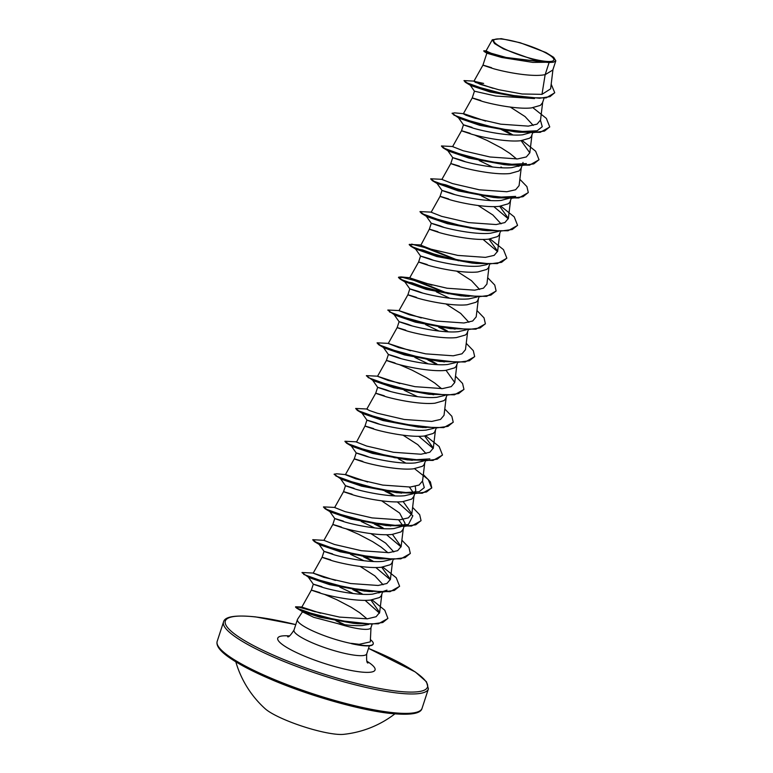 <?xml version="1.0" encoding="UTF-8"?>
<svg xmlns="http://www.w3.org/2000/svg" width="773" height="773" viewBox="0 0 773 773"><rect width="100%" height="100%" fill="white"/><g stroke="black" fill="none" stroke-linecap="round" stroke-linejoin="round"><path stroke-width="1.16" d="M235.833 661.901A101.302 101.302 0 0 0 265.149 708.725A44.699 8.329 18.1 0 0 334.97 734.079A44.699 8.329 18.1 0 0 343.55 734.35A101.302 101.302 0 0 0 394.868 713.885M502.837 39.181A31.606 5.884 -161.9 0 1 545.39 52.69A31.606 5.884 -161.9 0 1 544.723 61.222A31.606 5.884 -161.9 0 1 502.17 47.704A31.606 5.884 -161.9 0 1 502.837 39.181M302.369 611.965L297.595 619.212A38.264 7.131 18.1 0 0 297.431 619.54A38.264 7.131 18.1 0 0 314.427 631.676A38.264 7.131 18.1 0 0 351.599 643.551L351.551 643.687A37.916 7.063 18.1 0 0 361.01 645.426A37.916 7.063 18.1 0 0 362.228 645.571A37.916 7.063 18.1 0 0 373.137 644.131L373.224 643.851A37.916 7.063 18.1 0 0 370.856 639.986L370.402 639.725M351.599 643.551L351.29 643.339A37.916 7.063 18.1 0 0 362.315 645.3A37.916 7.063 18.1 0 0 373.224 643.851M351.551 643.687L361.01 645.426M371.137 626.913L370.934 627.802A34.167 6.368 -161.9 0 1 361.117 629.058A34.167 6.368 -161.9 0 1 337.956 623.656L313.732 617.318L302.465 611.81M351.29 643.339L359.223 644.324L370.286 641.88M304.05 611.366L306.958 612.1M368.905 624.391L362.257 625.56C355.377 625.937 347.28 625.309 337.956 623.656M324.302 594.302L336.922 599.78L351.242 607.288L359.706 612.738L367.001 618.864M372.055 624.362L370.934 627.802M549.11 62.526L553.574 62.159L555.826 60.806L552.811 70.034L545.139 74.691L549.11 62.526A34.167 6.368 -161.9 0 1 546.366 62.284A34.167 6.368 -161.9 0 1 546.221 62.265L532.8 62.391L501.696 57.163L484.053 51.424L483.772 50.786L489.58 53.356L505.465 57.772L546.163 62.275M475.559 82.45L483.637 83.426L473.897 81.262L480.391 84.402L498.711 89.726L522.152 93.987L541.989 94.345L545.139 74.691L542.173 75.107C529.109 76.566 506.16 72.295 493.493 68.7C480.226 64.352 479.579 64.014 491.531 67.676M544.028 98.2L542.549 102.741L540.395 105.379L531.447 107.911C518.383 109.37 495.435 105.099 482.767 101.505C469.501 97.166 468.853 96.818 480.806 100.49M510.296 107.089L525.041 116.559L533.225 125.41M540.482 120.366L542.26 126.704L537.138 130.792L522.664 134.802C509.62 136.261 486.652 131.99 473.994 128.395C460.718 124.047 460.061 123.709 472.013 127.371L463.452 124.811L461.52 130.734L452.601 146.609L463.162 150.745L490.014 156.987L517.572 158.938L526.316 156.948L529.805 152.832L521.147 140.676M532.771 132.647L531.206 136.753L529.669 138.183L520.731 140.725C507.668 142.184 484.719 137.913 472.042 134.318C458.785 129.97 458.128 129.632 470.081 133.294M520.239 165.461L511.939 167.615C498.875 169.065 475.936 164.804 463.24 161.199C449.992 156.861 449.345 156.523 461.288 160.185L465.655 161.847M474.448 134.956L487.067 140.435L501.377 147.943L509.842 153.392L516.635 159.006M523.031 162.446L521.099 168.369L518.944 170.997L510.006 173.529C496.942 174.998 473.994 170.727 461.317 167.132C448.06 162.784 447.403 162.446 459.355 166.108M450.562 192.999L442.001 190.429L436.919 183.249L458.196 190.892L493.367 197.434L515.688 196.41L501.213 200.42C488.14 201.879 465.211 197.608 452.534 194.013C439.267 189.675 438.61 189.337 450.562 192.999L454.93 194.661M511.32 198.265L509.755 202.371L508.219 203.811L499.281 206.343C486.217 207.802 463.269 203.531 450.591 199.936C437.334 195.598 436.677 195.25 448.63 198.922M478.12 205.512L492.874 214.991L501.049 223.841M498.595 231.359L490.488 233.233C477.443 234.692 454.476 230.422 441.818 226.827C428.542 222.479 427.884 222.141 439.847 225.803L444.204 227.465M500.508 231.349L499.029 235.176L497.493 236.615L488.555 239.157C475.492 240.616 452.543 236.345 439.876 232.75C426.609 228.402 425.952 228.064 437.905 231.726M485.927 264.82L479.762 266.047C466.679 267.506 443.75 263.235 431.073 259.631C417.826 255.293 417.169 254.955 429.121 258.617L433.479 260.279M489.782 264.163L488.314 267.989L486.777 269.429L477.83 271.961C464.766 273.429 441.818 269.159 429.15 265.564C415.884 261.216 415.227 260.878 427.179 264.54M456.679 271.139L471.433 280.618L479.608 289.46M477.144 296.977L469.047 298.851C455.993 300.311 433.035 296.049 420.367 292.455C407.091 288.107 406.434 287.759 418.396 291.431L422.754 293.093M479.067 296.977L477.588 300.803L476.052 302.243L467.105 304.775C454.041 306.234 431.092 301.963 418.425 298.368C405.158 294.03 404.501 293.682 416.463 297.354M445.953 303.944L460.698 313.423L468.882 322.273M466.419 329.791L458.321 331.665C445.248 333.124 422.319 328.863 409.632 325.259C396.375 320.911 395.718 320.573 407.671 324.235L412.038 325.897M468.341 329.781L466.863 333.607L465.327 335.047L456.379 337.588C443.316 339.047 420.367 334.777 407.7 331.182C394.433 326.834 393.786 326.496 405.738 330.158M455.693 362.605L447.596 364.479C434.503 365.938 411.574 361.658 398.907 358.063C385.65 353.725 384.993 353.387 396.945 357.049L401.313 358.711M457.616 362.595L456.138 366.421L454.601 367.861L445.663 370.393C432.59 371.852 409.642 367.59 396.974 363.986C383.717 359.648 383.06 359.31 395.013 362.972M444.968 395.409L436.871 397.283C423.826 398.742 400.858 394.481 388.201 390.887C374.924 386.539 374.267 386.191 386.22 389.863L390.578 391.524M399.37 364.634L411.99 370.112L426.31 377.62L434.774 383.06L441.567 388.684M446.891 395.399L445.412 399.235L443.876 400.665L434.938 403.206C421.874 404.666 398.926 400.395 386.249 396.8C372.992 392.462 372.335 392.114 384.287 395.776M434.242 428.223L426.145 430.097C413.062 431.556 390.143 427.285 377.446 423.691C364.199 419.343 363.552 419.005 375.494 422.667L379.862 424.329M436.165 428.213L434.687 432.039L433.151 433.479L424.213 436.02C411.149 437.479 388.201 433.209 375.523 429.614C362.266 425.266 361.609 424.928 373.562 428.59M403.052 435.189L417.816 444.678L425.981 453.519M423.527 461.037L415.42 462.901C402.346 464.37 379.417 460.099 366.74 456.505C353.474 452.157 352.817 451.819 364.779 455.481L369.136 457.143M425.44 461.027L423.962 464.853L422.425 466.293L413.487 468.825C400.424 470.284 377.475 466.022 364.798 462.418C351.541 458.08 350.884 457.742 362.837 461.404M415.256 486.323L415.787 490.546L414.173 492.788M412.801 493.841L404.694 495.715C391.65 497.174 368.682 492.903 356.024 489.309C342.748 484.971 342.091 484.623 354.053 488.294L345.483 485.724L343.55 491.647L334.641 507.523L345.193 511.668L372.035 517.9L399.622 519.852L408.366 517.852L411.845 513.745L403.177 501.59M409.4 487.116L413.7 493.145M415.787 490.546L413.855 496.469L411.7 499.097L402.762 501.638C389.698 503.097 366.75 498.827 354.082 495.232C340.816 490.894 340.159 490.546 352.111 494.208M381.611 500.807L399.651 513.079L405.062 523.36L403.129 529.283L400.984 531.911L392.037 534.452C378.973 535.911 356.024 531.64 343.357 528.046C330.09 523.698 329.433 523.36 341.386 527.022M397.283 501.909L412.85 515.804L408.444 524.509L393.969 528.529C380.896 529.988 357.957 525.717 345.28 522.123C332.032 517.775 331.375 517.437 343.328 521.099M398.675 519.92L402.868 525.669M370.885 533.621L385.64 543.1L393.805 551.951M391.351 559.468L383.253 561.333C370.199 562.802 347.241 558.531 334.574 554.937C321.297 550.589 320.64 550.25 332.603 553.912L324.032 551.352L322.099 557.265L313.191 573.141L323.742 577.286L350.604 583.528L378.171 585.47L386.915 583.48L390.394 579.373L381.727 567.218M345.753 528.684L358.372 534.162L372.692 541.67L381.147 547.12L387.949 552.734M393.36 559.179L391.795 563.285L390.259 564.725L381.311 567.256C368.248 568.715 345.299 564.454 332.632 560.85C319.365 556.512 318.718 556.174 330.67 559.836M360.16 566.435L374.895 575.895L383.089 584.755M380.828 592.002L372.528 594.147C359.464 595.606 336.516 591.345 323.839 587.741C310.582 583.402 309.934 583.064 321.877 586.726M382.548 592.263L381.07 596.099L379.533 597.529L370.586 600.07C357.522 601.529 334.574 597.258 321.906 593.664C308.64 589.316 307.992 588.978 319.945 592.64M532.8 62.391L501.696 57.482L486.903 53.211L484.053 51.424M473.897 81.262L482.961 65.106L486.855 53.192M534.51 98.567L495.793 96.026L474.438 91.195L472.235 97.92L463.327 113.795L465.906 115.206L473.878 117.94L500.73 124.173L528.307 126.125L537.061 124.134L540.53 120.018L542.723 101.949M458.37 117.631L463.452 124.811M447.644 150.445L452.736 157.653L461.288 160.185M521.273 167.567L519.089 185.646L515.61 189.752L506.856 191.743L479.299 189.8L452.437 183.559L441.876 179.423L450.794 163.538L452.727 157.624M499.696 206.304L508.363 218.45L504.885 222.566L496.131 224.557L468.564 222.605L441.712 216.372L431.16 212.227L440.069 196.352L442.001 190.429M426.986 215.725L426.194 216.063L431.286 223.281L439.847 225.803M490.063 238.973L503.484 249.65L506.837 258.124L501.59 262.318L490.014 263.883L455.258 259.854L422.145 250.781L412.386 246.78L409.284 244.394L420.976 244.973L429.344 229.166L431.276 223.242M479.869 263.525L471.926 263.052L436.745 256.52L415.468 248.877L420.56 256.085L429.121 258.617M420.551 256.056L418.618 261.979L409.709 277.845L420.27 281.99L447.123 288.232L474.68 290.175L483.434 288.184L486.913 284.078L489.096 265.999M496.063 291.073L486.623 296.378L461.201 295.866L426.02 289.324L404.743 281.681L409.835 288.899L418.396 291.431M421.275 317.954L398.984 310.659L407.893 294.784L409.825 288.86M394.017 314.495L399.11 321.713L407.671 324.235M410.56 350.768L388.259 343.473L397.167 327.588L399.1 321.674M383.302 347.309L388.394 354.517L396.945 357.049M399.834 383.582L377.533 376.277L386.442 360.402L388.384 354.488M372.576 380.113L377.668 387.331L386.22 389.863M444.011 415.314L440.533 419.43L431.788 421.42L404.221 419.468L377.369 413.236L369.378 410.502L366.808 409.091L375.726 393.215L377.659 387.292M361.851 412.927L366.943 420.145L375.494 422.667M425.72 435.837L439.141 446.514L442.494 454.988L437.238 459.181L425.662 460.747L390.906 456.708L357.793 447.644L348.043 443.644L344.942 441.257L356.624 441.837L365.001 426.02L366.933 420.106M351.126 445.731L356.218 452.949L364.779 455.481M424.754 462.863L422.57 480.941L419.082 485.048L410.337 487.038L382.79 485.096L355.918 478.854L345.367 474.709L354.276 458.833L356.208 452.92M340.4 478.545L345.483 485.724M334.757 518.548L332.825 524.461L323.916 540.337L334.467 544.472L361.339 550.714L388.887 552.666L397.641 550.666L401.119 546.559L392.452 534.404M318.949 544.163L324.032 551.352M320.582 613.211L301.837 607.085L311.374 590.079L313.307 584.175L308.224 576.977M541.989 94.345L550.618 88.856L552.995 69.232M492.304 39.752L486.024 50.95L491.213 53.26L506.112 57.463L544.704 62.12L532.365 59.308L503.484 48.892L494.517 43.549L492.304 39.752L501.242 38.65L520.21 42.747L545.912 52.525L553.661 57.318L555.826 60.806M474.796 81.155L463.984 80.585L465.365 82.276L470.689 85.494L489.976 91.968L522.712 97.698L546.125 97.891L554.676 92.837M465.365 82.276L489.502 90.924L527.138 98.074M493.077 88.296L475.115 82.228M463.984 80.585L467.008 82.837L476.381 86.595L507.561 94.876L539.525 98.258L549.99 96.644L554.724 92.702L551.188 84.16M486.507 50.892L483.772 50.786M301.837 607.085L312.524 611.037L339.55 617.096L367.291 618.835L376.122 616.719L379.63 612.477L370.924 600.032M362.895 594.34L355.532 590.05M335.482 580.446L313.191 573.141M373.62 561.536L366.257 557.236M401.892 540.201L408.956 547.526L410.318 553.42L405.071 557.613L393.496 559.179L358.74 555.14L325.626 546.076L315.867 542.076L312.765 539.689L323.916 540.337M383.002 527.911L376.982 524.432M395.071 495.908L387.708 491.618M367.658 482.014L345.908 474.651L336.603 473.772L334.207 474.216M404.443 462.293L398.424 458.804M356.092 441.905L366.644 446.04L393.486 452.282L421.053 454.234L429.817 452.234L433.295 448.127L424.628 435.972M377.533 376.277L388.104 380.422L414.946 386.664L442.494 388.606L451.258 386.616L454.737 382.509L446.079 370.354M436.619 363.861L430.6 360.382M388.259 343.473L398.81 347.608L425.681 353.85L453.239 355.802L461.983 353.802L465.462 349.696L467.655 331.617M447.345 331.047L441.325 327.568M398.984 310.659L409.555 314.804L436.407 321.046L463.945 322.988L472.699 320.998L476.187 316.882L478.381 298.813M432.001 285.15L409.709 277.855M420.435 245.041L430.976 249.177L457.858 255.419L485.405 257.37L494.16 255.37L497.638 251.264L488.971 239.108M513.03 134.995L505.668 130.705M485.628 121.1L463.868 113.728L454.572 112.858L452.176 113.302M537.138 130.792L514.818 131.806L479.637 125.274L459.085 118.192L452.089 113.428M458.495 117.322L459.152 117.293M484.207 125.352L486.082 126.134M518.094 166.398L526.413 163.596L504.093 164.62L468.911 158.078L448.359 150.996L443.122 147.894L441.451 146.116M447.77 150.136L448.427 150.097M473.491 158.165L475.366 158.938M479.202 160.591L492.643 167.016M437.045 182.95L445.818 184.834L464.641 191.752M493.802 206.613L508.305 218.798M490.594 230.712L482.652 230.238L447.47 223.706L426.909 216.624L421.671 213.512L420 211.734M452.041 223.784L453.915 224.566M483.077 239.427L497.58 251.611M415.468 248.877L422.599 249.93L443.19 257.37M469.143 296.33L463.404 296.049M404.743 281.681L411.874 282.744L432.465 290.184M436.31 291.836L449.751 298.252M485.347 323.887L475.897 329.192L450.475 328.67L415.294 322.138L394.742 315.055L387.824 310.166M394.153 314.186L394.81 314.157M425.585 324.641L439.025 331.066M474.622 356.691L465.182 362.006L439.75 361.484L404.579 354.942L384.017 347.86L378.78 344.758L377.108 342.98M409.139 355.029L411.014 355.802M414.859 357.455L428.3 363.88M463.897 389.505L454.456 394.81L429.025 394.298L393.853 387.756L373.291 380.674L366.383 375.794M372.702 379.804L373.359 379.775M404.134 390.268L417.575 396.684M426.242 427.575L420.502 427.285M453.171 422.319L443.731 427.624L418.299 427.102L383.128 420.57L362.566 413.478L357.329 410.376L355.657 408.453L367.349 409.023M418.734 436.291L433.238 448.475M429.894 458.891L409.787 460.099M442.446 455.123L433.006 460.437L407.574 459.916L372.402 453.374L351.841 446.292L346.604 443.19L344.932 441.412M376.973 453.461L378.847 454.234M422.512 481.279L424.29 487.618L419.169 491.705L399.061 492.913M414.57 468.709L428.242 479.502L431.682 488.072L422.28 493.242L396.858 492.73L361.677 486.188L341.115 479.105L334.12 474.342M340.526 478.236L341.193 478.207M366.247 486.275L368.122 487.048M408.444 524.509L388.336 525.717M420.995 520.751L411.555 526.055L386.133 525.534L350.952 519.002L330.4 511.91L325.153 508.808L323.481 507.03M355.522 519.079L357.397 519.862M361.242 521.504L374.683 527.93M386.558 534.723L401.061 546.898M383.35 558.811L375.407 558.348L340.226 551.806L319.674 544.723L314.427 541.622L312.756 539.844M319.075 543.863L319.742 543.825M344.797 551.893L346.671 552.666M350.517 554.318L363.957 560.744M375.833 567.527L390.336 579.711M372.625 591.625L366.885 591.335M399.554 586.369L390.104 591.674L364.682 591.152L329.501 584.62L308.949 577.537L302.03 572.648M308.359 576.668L309.016 576.639M334.071 584.707L335.946 585.48M339.791 587.132L353.232 593.548M365.098 600.341L379.495 613.163M360.952 623.734L353.106 623.27L319.819 617.221L302.098 611.385L296.697 608.158L295.518 607.056L299.306 607.249L309.19 610.023M549.69 127.023L540.25 132.328L519.466 132.26L479.376 124.347L453.848 115.08M500.324 129.043L512.122 134.956M538.965 159.827L529.524 165.142L508.75 165.074L468.651 157.161L443.122 147.894M528.239 192.641L518.799 197.946L498.025 197.878L457.925 189.965L432.397 180.698L430.725 178.93M478.883 194.67L479.936 195.163M481.492 195.907L490.671 200.574M517.514 225.455L508.074 230.76L487.299 230.692L447.2 222.779L421.671 213.512M506.788 258.259L497.348 263.574L476.574 263.506L436.474 255.592L410.946 246.326L409.197 244.674L413.429 244.635L424.493 247.466L458.486 260.781M465.848 296.31L425.759 288.397L400.221 279.13L398.472 277.478L402.714 277.449L413.777 280.28L447.76 293.595M455.123 329.124L415.033 321.21L389.505 311.944M438.591 327.143L447.77 331.82M444.407 361.938L404.308 354.024L378.78 344.758M425.256 358.72L426.319 359.213M427.865 359.957L437.054 364.634M433.672 394.742L393.583 386.829L368.054 377.562M422.947 427.556L382.857 419.642L357.329 410.376M412.231 460.37L372.132 452.456L346.604 443.19M393.09 457.152L394.143 457.645M401.506 493.174L361.406 485.26L335.878 475.994M382.364 489.956L383.418 490.459M384.973 491.193L394.153 495.87M390.78 525.988L350.681 518.074L325.153 508.808M371.639 522.77L372.692 523.263M374.248 524.007L383.427 528.684M410.279 553.555L400.829 558.86L380.055 558.792L339.965 550.878L314.427 541.622M360.914 555.584L361.967 556.077M363.523 556.821L372.702 561.498M369.33 591.606L329.24 583.692L303.712 574.426M352.797 589.625L361.977 594.302M387.853 618.516L378.364 623.811L357.783 623.724L319.558 616.274L296.697 608.158M332.409 619.183L333.636 619.743M335.994 620.835L343.83 624.574M532.964 107.737L546.376 118.414L549.738 126.888L544.482 131.072L532.906 132.647L498.15 128.608L465.037 119.535L455.287 115.535L452.176 113.158M501.474 129.265L512.77 134.985M522.239 140.541L535.65 151.218L539.013 159.692L533.756 163.886L522.181 165.451L487.425 161.412L454.311 152.349L444.562 148.348L441.451 145.962L453.142 146.541M519.852 179.288L526.915 186.612L528.288 192.506L523.031 196.7L511.455 198.265L476.699 194.226L443.586 185.162L433.837 181.162L430.735 178.776L442.417 179.355M480.023 194.893L481.048 195.376M500.788 206.169L514.209 216.846L517.562 225.32L512.306 229.504L500.74 231.079L465.984 227.04L432.861 217.967L423.111 213.966L420.01 211.589L431.692 212.16M469.298 227.697L470.322 228.18M411.671 244.104L430.01 248.935L458.582 260.511M487.686 277.72L494.749 285.044L496.111 290.938L490.865 295.131L479.289 296.697L444.533 292.658L411.41 283.594L401.66 279.594L398.559 277.207L400.945 276.908L419.72 281.894L448.871 293.808M476.96 310.533L484.024 317.858L485.386 323.752L480.139 327.936L468.564 329.511L433.808 325.472L400.694 316.399L390.935 312.398L387.833 310.021L399.525 310.591M439.566 327.298L448.427 331.849M466.235 343.338L473.298 350.662L474.67 356.556L469.414 360.749L457.838 362.315L423.082 358.276L389.969 349.212L380.219 345.212L377.108 342.826L388.8 343.405M426.406 358.943L427.421 359.426M428.841 360.112L437.702 364.663M455.51 376.151L462.573 383.476L463.945 389.37L458.689 393.554L447.113 395.129L412.357 391.09L379.243 382.026L369.494 378.026L366.383 375.639L378.074 376.219M444.784 408.965L451.847 416.28L453.22 422.174L447.963 426.367L436.397 427.942L401.631 423.904L368.518 414.83L358.769 410.83L355.657 408.453M394.23 457.374L395.254 457.858M423.333 474.583L430.406 481.908L431.769 487.802L426.512 491.986L414.946 493.561L380.181 489.522L347.067 480.458L337.318 476.458L334.216 474.071M383.505 490.188L384.529 490.671M385.949 491.348L394.8 495.899M412.618 507.397L419.681 514.712L421.043 520.606L415.797 524.799L404.221 526.374L369.465 522.335L336.352 513.262L326.593 509.262L323.491 506.885L335.173 507.455M372.789 522.992L373.803 523.476M375.224 524.162L384.075 528.713M362.064 555.806L363.078 556.289M364.498 556.975L373.359 561.527M382.819 567.082L396.24 577.76L399.593 586.234L394.346 590.417L382.77 591.992L348.014 587.953L314.901 578.89L305.142 574.88L302.04 572.503L313.732 573.083M353.773 589.78L362.634 594.331M372.064 599.896L384.799 610.235L387.901 618.381L382.78 622.507L371.61 624.101L338.526 620.477L307.528 612.293L298.504 608.776L295.615 606.786L302.204 607.037M303.306 607.936L315.094 611.772M333.733 619.473L334.922 620.023M337.105 621.038L344.719 624.69M553.574 62.159A33.983 6.329 -161.9 0 1 532.365 59.308M391.041 712.445A107.776 20.069 18.1 0 0 422.048 708.339C420.831 713.759 410.125 715.44 389.911 713.382C359.909 710.097 310.756 696.173 273.304 680.366C233.417 663.021 214.71 650.016 217.174 641.377A107.776 20.069 18.1 0 0 276.744 680.53A107.776 20.069 18.1 0 0 391.041 712.445M368.508 648.402A106.316 19.798 -161.9 0 1 396.868 691.159A106.316 19.798 -161.9 0 1 253.708 645.697A106.316 19.798 -161.9 0 1 255.94 616.989A106.316 19.798 -161.9 0 1 295.769 624.623M368.518 648.373L415.362 672.008L426.474 681.786L428.397 688.917A107.776 20.069 -161.9 0 1 397.39 693.023A107.776 20.069 -161.9 0 1 283.092 661.108A107.776 20.069 -161.9 0 1 223.523 621.946L217.174 641.377M369.359 645.822L366.721 653.881A38.264 7.131 -161.9 0 1 355.706 655.34A38.264 7.131 -161.9 0 1 315.133 644.015A38.264 7.131 -161.9 0 1 293.982 630.111C290.629 635.28 288.503 637.483 287.614 636.73M366.933 661.253A51.192 9.537 -161.9 0 1 360.334 671.93A51.192 9.537 -161.9 0 1 292.957 650.847A51.192 9.537 -161.9 0 1 289.46 635.928M218.373 646.499A106.316 19.798 18.1 0 0 284.145 684.714A106.316 19.798 18.1 0 0 389.631 713.295M295.779 624.594L255.66 616.902C235.446 614.844 224.73 616.525 223.523 621.946M370.963 628.314L370.296 641.88M428.397 688.917L422.048 708.339M379.64 612.477L381.862 594.108M390.394 579.373L392.587 561.295M401.119 546.559L403.303 528.481M411.845 513.745L414.028 495.677M433.295 448.127L435.479 430.049M444.021 415.314L446.205 397.245M454.737 382.509L456.93 364.431M497.638 251.264L499.822 233.185M508.363 218.45L510.547 200.381M529.814 152.832L531.998 134.753M297.431 619.54L293.982 630.111M514.818 131.806L519.466 132.26M504.093 164.62L508.75 165.074M493.367 197.434L498.025 197.878M437.634 183.81L432.397 180.698M482.652 230.238L487.299 230.692M471.926 263.052L476.574 263.506M416.183 249.428L410.946 246.326M405.467 282.242L400.221 279.13M375.407 558.348L380.055 558.792M353.106 623.27L357.783 623.724M487.869 264.173L485.927 264.83M329.675 511.359L334.767 518.567M387.002 590.137L378.683 592.93M301.779 611.134L302.533 612.206M404.453 462.293L405.786 463.104M410.25 277.787L400.945 276.908M500.962 166.997L502.305 167.809M366.721 653.881C366.383 660.074 366.789 663.108 367.948 662.992M474.438 91.195L470.148 85.059"/></g></svg>
